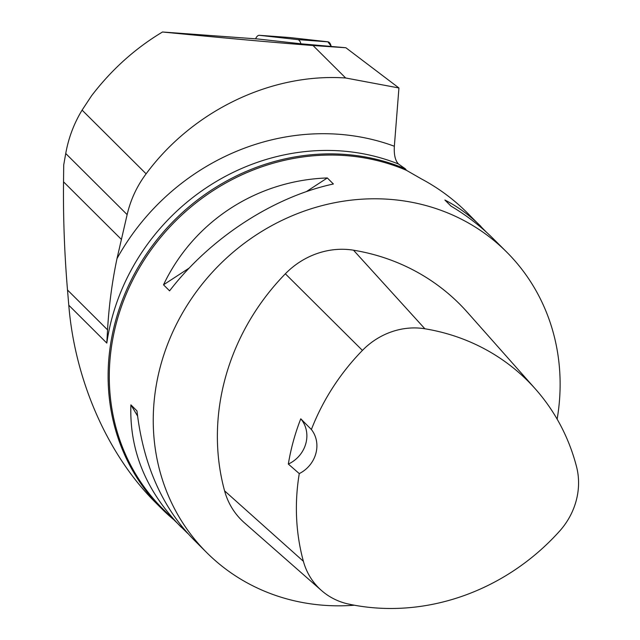 <?xml version="1.0" encoding="UTF-8"?>
<svg xmlns="http://www.w3.org/2000/svg" width="640" height="640" viewBox="0 0 640 640"><rect width="100%" height="100%" fill="white"/><g stroke="black" fill="none" stroke-linecap="round" stroke-linejoin="round"><path stroke-width="0.96" d="M300.88 43.792L257.976 39L162.504 32C222.88 37.928 273.056 42.44 313.048 45.528L345.872 47.744L300.88 43.792A10.112 4.448 -85.8 0 0 297.72 39.6L259.408 35.312A10.112 4.448 -85.8 0 0 259.336 35.304A10.112 4.448 -85.8 0 0 255.6 38.824M289.448 37.528A10.112 4.448 94.2 0 1 289.528 37.528A10.112 4.448 94.2 0 1 289.6 37.536L327.912 41.824A10.112 4.448 94.2 0 1 331.088 46.088L327.904 41.816L289.6 37.536L259.408 35.312M162.504 32C135.208 48.344 111.552 69.616 91.528 95.824L82.096 110.12C73.984 123.456 68.528 137.92 65.736 153.512L63.712 164.976L63.528 181.84C63.144 217.744 64.472 253.8 67.504 290.008L68.784 305.224L106.808 343.072L107.552 329.856C108.96 305.624 112.104 281.864 117 258.568L127.144 214.632C130.624 199.688 136.952 186.088 146.12 173.832C192.712 110.712 271.24 72.872 345.656 77.984L313.048 45.528M345.872 47.744L398.936 87.976L345.656 77.984M187.984 533.656L162.976 509.056A212.304 194.256 -45.1 0 1 139.192 268.168A212.304 194.256 -45.1 0 1 367.12 158.4A212.304 194.256 -45.1 0 1 406.432 170.312L405.408 168.872L398.496 164.008C395.248 160.672 393.864 154.744 394.352 146.248L398.936 87.976M405.408 168.872A212.944 194.832 134.9 0 0 149.848 249.184A212.944 194.832 134.9 0 0 161.96 508.944L156.104 503.112C107.872 455.424 74.928 380.776 68.784 305.224M161.96 508.944A212.944 194.832 134.9 0 0 173.08 519.112M406.432 170.312L421.496 178.96C438.296 187.928 453.392 199.056 466.776 212.344L486.52 232.28M354.376 605.224A212.304 194.256 -45.1 0 1 206.92 552.792A212.304 194.256 -45.1 0 1 183.144 311.912A212.304 194.256 -45.1 0 1 411.072 202.136A212.304 194.256 -45.1 0 1 506.448 251.824A212.304 194.256 -45.1 0 1 557.136 419.152M327.312 177.952L333.384 183.992C273.24 196.936 210.184 238.072 169.584 290.848L163.512 284.808C193.584 221.552 256.64 180.416 327.312 177.952L306.328 191.64M506.448 251.824L493.112 238.552C480.792 226.312 466.736 215.488 450.952 206.072L444.88 200.024C457.928 206.72 469.944 215.52 480.912 226.408M181.392 527.384C146.152 491.4 129.32 450.56 130.896 404.856L136.968 410.896C143.176 464.344 162.048 507.224 193.592 539.52L206.92 552.792M321.512 590.528L244.368 522.768A76.432 69.928 -45.1 0 1 224.584 490.856A225.048 205.912 -45.1 0 1 285.352 273.8A76.432 69.928 -45.1 0 1 353.504 250.2A225.048 205.912 -45.1 0 1 467.304 312.208L535.432 389.024A218.648 200.048 -45.1 0 1 576.536 466.696A70.032 64.072 -45.1 0 1 559.56 531.168A218.648 200.048 -45.1 0 1 348.856 604.128A70.032 64.072 -45.1 0 1 321.512 590.528A70.032 64.072 -45.1 0 1 303.384 561.288A218.648 200.048 -45.1 0 1 299.272 473.6L288.336 464.064A219.528 200.856 134.9 0 1 300.768 418.808A29.72 27.192 -45.1 0 1 288.336 464.064M300.768 418.808L311.384 429.504A218.648 200.048 -45.1 0 1 362.424 350.408A70.032 64.072 -45.1 0 1 424.872 328.776A218.648 200.048 -45.1 0 1 535.432 389.024M311.384 429.504A29.72 27.192 -45.1 0 1 299.272 473.6M189.208 268.048L163.512 284.808M130.896 404.856L137.56 416M297.72 39.6L327.912 41.824M82.096 110.12L146.12 173.832M398.496 164.008A212.944 194.832 134.9 0 0 106.808 343.072M394.352 146.248A225.536 206.352 134.9 0 0 117 258.568M424.872 328.776L353.504 250.2M303.384 561.288L224.584 490.856M362.424 350.408L285.352 273.8M65.736 153.512L127.144 214.632M67.504 290.008L107.552 329.856M63.528 181.84L121.36 239.384M259.336 35.304L289.528 37.528"/></g></svg>
